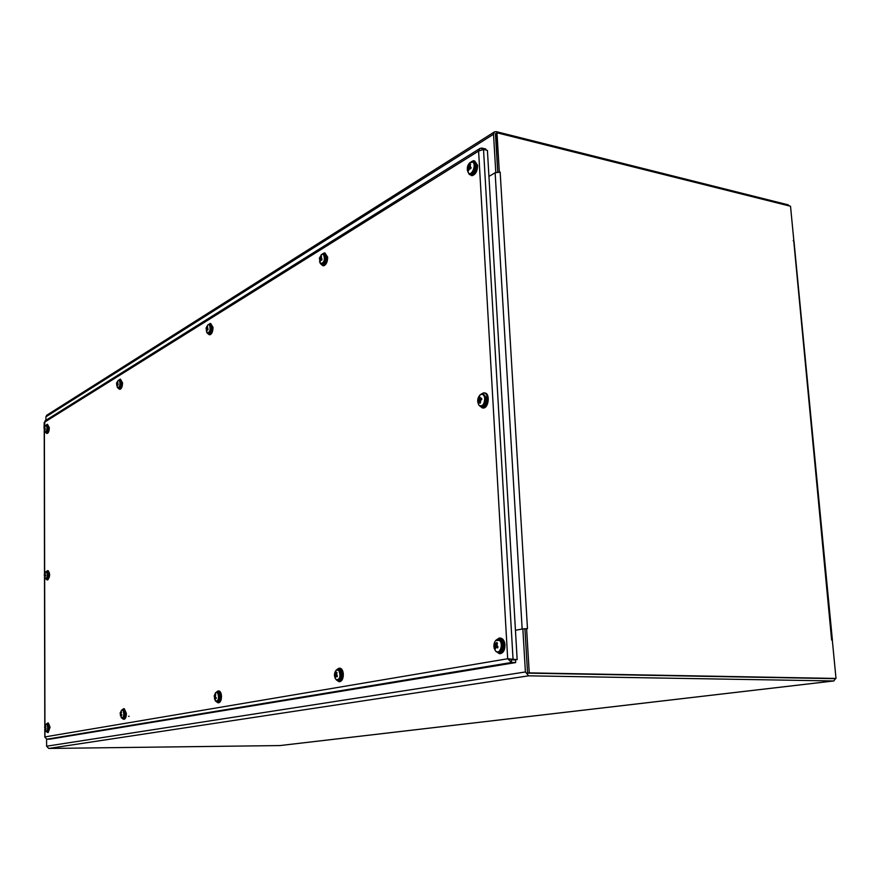 <?xml version="1.0" encoding="UTF-8"?>
<svg xmlns="http://www.w3.org/2000/svg" width="880" height="880" viewBox="0 0 880 880"><rect width="100%" height="100%" fill="white"/><g stroke="black" fill="none" stroke-linecap="round" stroke-linejoin="round"><path stroke-width="1.32" d="M526.537 628.661L522.984 628.881M789.635 206.041L788.018 204.798L496.155 131.626L494.527 131.846L493.526 134.244L495.781 172.359L488.939 176.44L495.132 172.744L500.159 172.117L527.483 628.672L524.942 628.958L527.505 672.012M495.132 172.744L522.159 629.013L515.449 630.3L522.852 628.881L525.404 671.968L528.627 675.829L833.734 680.955L835.67 678.469M499.202 171.974L500.159 172.117M832.326 640.277L836 678.436L529.243 672.881L526.603 628.639M832.304 640.068L831.633 640.035L793.727 240.79M499.312 171.908L496.98 132.792L790.526 206.261L793.848 240.735M495.814 134.024L497.728 171.996L495.451 133.749L496.98 132.792M836 678.436L527.571 673.134L524.942 628.958L522.852 628.881M527.571 673.134L529.243 672.881M793.199 240.592L793.991 241.395L832.392 640.112M45.925 420.288L45.914 416.823L46.761 415.217L494.527 131.846M279.862 745.569L48.752 748.451L46.607 746.207L46.596 739.178M833.569 678.634L528.462 673.156M480.777 394.394L483.505 392.876C489.324 392.238 488.114 408.034 482.35 407.913L479.127 405.46M484.44 393.008C490.248 392.414 489.016 408.155 483.263 408.034L482.339 407.913L483.263 408.034M481.47 398.409L481.613 399.52L481.602 398.277L480.084 399.014L480.381 397.694L479.622 398.629L479.787 396.726L479.017 397.166L479.193 399.377L477.785 400.455L480.777 401.005L480.051 400.378L481.756 399.498L481.602 398.277M477.785 400.455L477.939 401.665L478.555 400.829L478.687 402.193L478.973 401.203L479.754 403.227L480.337 402.655M479.754 403.227L480.513 402.798L479.963 400.631M482.669 393.888L479.897 395.076C482.328 393.426 483.945 394.46 484.748 398.167C484.451 404.305 482.57 406.725 479.105 405.427L481.69 406.714C484.649 405.823 486.09 402.963 485.98 398.123L482.669 393.888L481.437 394.262M483.45 393.987L486.728 398.222C486.827 403.062 485.397 405.922 482.427 406.802L481.657 406.703M479.809 401.291L479.105 401.247M479.193 399.377L480.821 399.685M45.111 426.91L44.22 427.482L44.341 430.1M44.847 428.208L44.055 428.197M485.826 150.018L485.771 148.995L481.877 148.049L480.007 148.423L478.599 151.063L44.22 422.389L44.055 428.208M44.187 430.232L44.583 429.143L45.221 429.704L44.704 428.329M45.221 429.704L45.386 428.989M45.573 425.359L46.53 425.403C47.421 429.099 46.948 431.343 45.122 432.135L44.836 431.75M44.198 427.592L45.639 425.304L47.267 425.205C48.246 428.439 47.861 430.914 46.145 432.641L46.53 432.674M44.693 428.175L45.023 426.657M46.882 424.919L47.795 425.26C48.774 428.494 48.4 430.969 46.673 432.696M44.506 428.934L45.342 428.978M46.464 424.919L47.311 424.292L48.642 427.625C48.521 430.925 47.85 432.839 46.629 433.356L45.727 432.553M47.487 424.314L49.302 427.691C49.181 430.991 48.499 432.905 47.278 433.422L47.102 433.411M45.826 726.297L44.803 727.067L44.792 726.341L44.891 729.113M45.265 727.166L44.792 726.341L46.035 724.207L47.179 724.581C48.114 728.585 47.696 730.84 45.914 731.357L45.661 731.071M44.759 729.278L45.144 728.475L45.826 729.201L45.617 725.835M45.826 729.201L46.002 728.508M45.837 724.416L47.157 723.701L47.949 724.328C48.95 727.837 48.631 730.334 47.025 731.819L47.531 731.819M47.19 723.701L48.499 724.317C49.5 727.837 49.181 730.334 47.575 731.819M46.783 723.756L47.718 723.008L49.379 727.254L47.564 732.523L46.618 731.775M47.762 723.008L48.389 722.997L50.05 727.254L48.191 732.512M117.887 382.074L116.743 382.734M117.381 383.647L116.545 383.504L116.941 385.528M116.743 382.712L116.545 383.504L116.743 382.712M116.732 385.737L117.249 384.472L117.986 385.077L117.722 381.733M117.986 385.077L118.184 384.274M118.184 380.413L119.394 380.347C120.516 384.494 119.933 386.98 117.656 387.794L117.249 387.167M116.732 382.767L118.283 380.314L120.197 380.138C121.429 383.68 120.978 386.43 118.855 388.388L119.207 388.432M119.801 379.874L120.769 380.204C122.001 383.746 121.55 386.496 119.427 388.465M117.095 384.296L118.118 384.351M119.174 379.863L120.208 379.17L121.836 382.745C121.704 386.43 120.879 388.586 119.361 389.202L118.239 388.234M120.472 379.203L122.54 382.833C122.408 386.518 121.583 388.674 120.065 389.29L119.812 389.257M121.605 712.371L121.352 711.843L120.648 713.075L120.67 712.294L120.406 713.218L120.329 712.426L120.516 715.473M120.956 713.35L120.131 713.196L121.627 710.105L123.101 710.457C124.289 714.978 123.772 717.475 121.539 717.937L121.143 717.453M120.736 714.923L120.923 715.693L120.835 714.78L121.638 715.572L121.814 714.791L121.022 713.867L121.352 711.843M121.638 715.572L121.836 714.802M121.33 710.457L122.958 709.5L123.937 710.171C125.202 714.054 124.839 716.826 122.848 718.498L123.123 718.432M120.318 715.682L120.659 714.967M123.288 709.566L124.531 710.171C125.796 714.054 125.433 716.826 123.442 718.498M122.397 709.599L123.563 708.73L125.642 713.405C125.565 716.859 124.839 718.817 123.442 719.268L122.232 718.388M123.64 708.73L124.289 708.73L126.368 713.405C126.302 716.859 125.565 718.817 124.168 719.268L124.102 719.268M207.57 326.546L206.723 327.657M207.163 328.493L206.063 328.317L206.602 330.528M206.976 327.734L206.272 327.481L207.988 324.764L209.407 324.687C210.837 329.406 210.1 332.189 207.185 333.014L206.569 331.947M206.316 330.781L206.712 329.582L207.064 330.33L207.02 329.296L207.889 329.945L208.098 329.032M207.889 329.945L207.515 326.26M207.812 324.94L210.287 324.467C211.871 328.372 211.31 331.474 208.626 333.751L208.89 333.795M209.913 324.236L210.903 324.555C212.487 328.471 211.937 331.562 209.242 333.85M206.459 327.932L207.174 328.086M206.734 329.153L208.01 329.252M208.945 324.247L210.254 323.455L212.267 327.283C212.135 331.474 211.101 333.938 209.165 334.675L207.691 333.443M210.683 323.51L213.026 327.393C212.894 331.595 211.86 334.048 209.924 334.785L209.517 334.719M215.71 694.639L214.225 695.706L214.742 698.489M215.292 696.157L214.181 695.959L215.765 692.56L217.69 692.846C219.241 698.049 218.581 700.832 215.699 701.195L215.05 700.304M214.445 698.742L214.83 699.259L215.16 697.708L216.106 698.577L216.315 697.697M216.106 698.577L215.369 696.674L215.71 694.408M215.248 693.22L217.382 691.812L218.603 692.538C220.253 696.883 219.813 699.996 217.316 701.888L217.591 701.844M217.756 691.867L219.252 692.538C220.891 696.883 220.462 700.007 217.965 701.899M215.413 695.849L214.731 695.805M216.524 692.01L218.042 690.943C219.549 691.152 220.429 692.89 220.693 696.135C220.638 700.04 219.725 702.251 217.954 702.768L216.359 701.668M218.163 690.943L218.823 690.954C220.341 691.163 221.221 692.89 221.485 696.146C221.43 700.04 220.517 702.251 218.746 702.768L218.636 702.768M321.541 256.531L321.233 255.981L319.924 257.95L319.682 257.411L320.155 260.887M320.969 258.687L319.451 258.17L321.541 254.452L323.411 254.188C325.292 259.677 324.313 262.812 320.463 263.626L319.572 261.635M319.748 261.195L320.221 261.514L320.331 259.765L320.76 260.59L320.518 259.666L321.772 260.095L322.014 259.039M321.772 260.095L322.069 259.061L320.925 258.236L321.574 257.741L320.892 258.038L321.233 255.981M321.2 254.793L324.379 253.957C326.48 258.324 325.765 261.866 322.256 264.583L322.333 264.594M324.137 253.814L325.05 254.078C327.151 258.445 326.436 261.987 322.927 264.704M320.243 259.347L321.629 259.479M322.608 253.825L324.313 252.89L326.843 257.015C326.7 261.866 325.358 264.748 322.817 265.639L320.804 263.967M325.017 253.022L327.668 257.169C327.525 262.02 326.183 264.891 323.642 265.793L322.949 265.661M336.633 672.441L335.566 673.673L335.5 672.705L335.17 673.882L334.873 672.914L334.554 673.904L335.379 676.742M336.083 674.146L334.554 673.904M334.939 677.05L335.445 677.633L335.94 675.84L337.106 676.83L337.348 675.796M337.106 676.83L337.425 675.84L336.204 674.663L336.897 674.3L336.182 674.432L337.04 672.672L336.523 672.089M335.225 671.627L336.182 670.142L338.822 670.307C340.901 676.423 340.01 679.558 336.171 679.734L334.994 677.765M336.996 680.163L336.171 679.734C333.894 676.522 333.905 673.332 336.182 670.142L337.172 669.603M338.701 669.207L340.538 669.966C342.727 674.894 342.199 678.458 338.943 680.647L338.514 680.603M335.676 673.629L336.27 673.673M336.215 673.761L335.357 673.695M335.467 675.191L336.259 675.169M336.886 669.57L338.965 668.184C340.912 668.415 342.078 670.351 342.452 674.014C342.43 678.48 341.264 681.021 338.954 681.648L336.688 680.163M339.185 668.195L339.823 668.206C341.77 668.426 342.936 670.362 343.321 674.025C343.299 678.491 342.122 681.032 339.812 681.659L339.273 681.604M470.283 164.791L469.931 164.109L468.292 166.452L467.874 165.924L467.489 167.145L468.622 168.091L468.006 170.236L468.611 169.851M468.006 170.236L468.644 170.555L468.886 168.465L469.414 169.4L469.414 168.025L470.712 168.751L471.086 167.53L469.656 166.661L470.47 166.045L469.612 166.43L470.569 164.428L469.931 164.109M470.712 168.751L471.086 167.53M469.095 163.482L472.483 162.008C476.784 163.9 471.889 176.803 468.38 172.887L467.291 168.652M469.425 173.8L468.38 172.887C466.565 169.081 467.071 165.649 469.909 162.591L473.55 161.766C476.432 166.705 475.486 170.841 470.701 174.185L470.481 174.163M473.308 161.733L474.276 161.942C477.169 166.87 476.212 171.017 471.427 174.35M469.227 166.133L468.578 166.122M468.622 168.091L469.205 168.157M471.13 161.81L473.473 160.644L476.729 165.099C476.575 170.841 474.76 174.295 471.273 175.439L468.402 172.92M474.562 160.853L477.62 165.308C477.477 171.05 475.651 174.504 472.164 175.648L471.097 175.439M497.134 643.093L496.76 642.488L495.594 644.347L495.44 643.225L495.055 644.589L494.527 643.5L494.109 644.655L495.33 646.129L494.681 648.307L495.341 647.9M496.32 644.996L494.109 644.655M494.681 648.307L495.374 648.967L496.133 646.844L497.607 647.966L497.904 646.745M497.607 647.966L498.025 646.8L496.474 645.469L497.354 645.04L496.43 645.194L497.453 643.148L496.76 642.488M498.509 639.144L495.671 640.519L499.477 640.409C503.701 644.017 499.774 655.215 495.715 651.189L498.564 652.465C502.986 649.847 503.657 645.689 500.599 640.002L498.509 639.144L496.969 639.716M499.07 639.188L501.358 640.024C504.427 645.711 503.745 649.869 499.334 652.487L498.784 652.443M495.737 644.303L496.485 644.391M496.43 644.468L495.308 644.369M495.33 646.129L496.617 646.118M496.166 640.046L499.268 638.022C501.886 638.253 503.47 640.464 504.031 644.655C504.064 649.891 502.502 652.883 499.334 653.642L495.869 651.343M499.708 638.033L500.203 638.055C502.821 638.286 504.405 640.497 504.966 644.688C504.999 649.913 503.437 652.905 500.28 653.664L499.609 653.609M469.359 174.614L467.313 170.225M494.087 648.186L494.648 641.993M510.125 659.032L511.423 659.802L517.165 659.626L507.683 658.757L511.566 662.475L515.658 662.574L49.819 739.167L46.871 739.2L44.968 737.297M509.894 658.999L511.412 659.835L515.504 659.923L515.658 662.574M511.412 659.835L511.566 662.475L46.871 739.2M44.946 729.85L44.957 736.901L507.683 658.757L478.599 151.063L483.516 149.457L487.421 150.403L517.165 659.626M511.423 659.802L513.062 659.527L483.516 149.457M44.363 427.108L45.078 420.816L480.007 148.423M481.965 149.589L481.877 148.049M46.618 571.34L47.509 570.658C49.544 573.639 49.401 576.73 47.08 579.909L46.156 579.128M47.63 570.658L48.18 570.691C50.215 573.683 50.072 576.763 47.74 579.942L47.63 579.942M45.276 573.441L44.88 574.442M44.33 575.256L45.694 575.201L44.264 575.234L44.814 576.829M44.649 577.06L45.749 575.102L44.968 574.728L45.089 573.144M45.661 575.883L45.749 575.102M46.464 579.194L46.574 579.205C48.444 576.928 48.653 574.321 47.19 571.362L46.475 571.615C47.861 575.102 47.531 577.467 45.507 578.721L45.232 578.38M44.506 574.508L44.583 573.914L44.363 574.453M47.036 571.318L47.74 571.384C49.192 574.343 48.994 576.961 47.113 579.227L47.014 579.227M493.526 134.244L45.914 416.823M279.543 745.602L833.734 680.955M46.607 746.207L525.404 671.968M528.627 675.829L48.752 748.451M478.192 401.236L478.115 400.411M480.634 406.505L482.427 406.802M480.26 398.959L481.602 399.267M479.281 401.577L479.952 401.643M478.918 398.563L479.875 398.684M478.368 400.048L480.161 400.477M478.687 400.884L479.776 400.928M45.991 432.619L45.122 432.135L44.044 428.329M44.66 429.187L45.298 429.198M44.077 428.439L44.682 428.45M46.981 731.819L45.914 731.357L44.605 727.221M45.243 728.552L45.782 729.102M44.649 727.474L45.254 727.419M118.613 388.355L117.656 387.794L116.545 383.592M117.337 384.516L118.074 384.549M116.622 383.735L117.37 383.757M122.782 718.498L121.539 717.937L120.12 713.328M120.472 713.152L121.022 713.196M120.956 714.846L121.781 714.791L121.594 715.462M120.208 713.669L120.967 713.603M208.23 333.685L207.185 333.014L206.074 328.372M207.13 329.34L207.977 329.395M206.217 328.537L207.185 328.581M217.206 701.888L215.699 701.195L214.181 696.003M214.676 695.904L215.347 695.959M215.303 697.785L216.271 697.719M214.346 696.487L215.314 696.399M214.467 697.73L215.061 697.763M319.638 258.511L319.814 257.807M321.563 264.429L320.463 263.626L319.396 258.456M319.957 257.939L320.947 258.225L319.924 257.95M320.848 259.457L321.86 259.545M319.671 258.632L321.101 258.753M334.818 674.014L334.961 673.442M338.943 680.647L338.25 680.636C341.506 678.447 342.034 674.883 339.834 669.955L338.261 669.163M335.819 673.42L336.424 673.453M335.28 673.816L336.138 673.893M336.127 675.928L337.304 675.851M334.862 674.476L336.138 674.377M335.027 675.884L335.797 675.95M467.797 167.189L468.072 166.243M469.821 167.222L470.943 167.607M468.303 166.441L469.612 166.903L468.292 166.452M469.557 168.069L470.778 168.223M494.439 644.787L494.692 643.995M496.694 651.794L499.334 652.487M495.924 644.05L496.694 644.094M495.198 644.534L496.331 644.666M496.375 646.943L497.86 646.855M494.637 645.293L496.408 645.172M494.89 646.932L495.924 647.031M44.374 430.87L44.649 573.507M44.649 577.335L44.935 725.923M45.089 575.047L45.694 575.135M45.023 575.586L45.661 575.564M279.697 745.602L833.932 680.944M479.897 395.076C477.279 398.321 477.015 401.775 479.105 405.427M480.084 399.014L481.613 399.388M479.017 401.203L479.787 401.225M478.588 400.829L479.798 400.851M45.342 428.967L45.177 429.638M44.594 429.143L45.309 429.154M47.278 433.422L46.629 433.356M45.144 728.475L45.837 728.409M48.235 732.512L47.564 732.523M118.129 384.252L117.942 385M116.798 383.229L117.348 383.35M117.271 384.483L118.085 384.505M120.065 389.29L119.361 389.202M128.546 716.287L129.096 716.287M120.406 713.218L120.989 713.273M120.835 714.78L121.671 714.703M124.168 719.268L123.442 719.268M208.054 329.01L207.834 329.857M206.426 327.954L207.317 328.174M207.053 329.307L207.988 329.351M209.924 334.785L209.165 334.675M216.282 697.675L216.051 698.456M214.588 695.97L215.314 696.047M215.16 697.708L216.172 697.609M218.746 702.768L217.954 702.768M321.981 259.028L321.695 260.007M320.771 259.413L321.871 259.501M323.642 265.793L322.817 265.639M337.315 675.785L337.029 676.676M335.17 673.882L336.105 673.992M335.94 675.84L337.216 675.73M339.812 681.659L338.954 681.648M470.965 167.508L470.602 168.663M469.502 168.036L470.789 168.19M472.164 175.648L471.273 175.439M497.882 646.745L497.497 647.79M495.671 640.519C493.284 644.05 493.306 647.614 495.715 651.189M495.055 644.589L496.309 644.765M496.133 646.844L497.805 646.701M500.28 653.664L499.334 653.642M44.231 430.463L44.506 573.925M44.506 576.928L44.792 726.341M44.792 729.432L44.814 737.066M509.96 659.01L510.796 659.406M47.74 579.942L47.08 579.909M45.694 575.102L45.617 575.85M44.275 575.245L45.507 578.721L47.113 579.227M45.826 571.758L44.352 574.563M44.968 575.575L45.661 575.542"/></g></svg>
